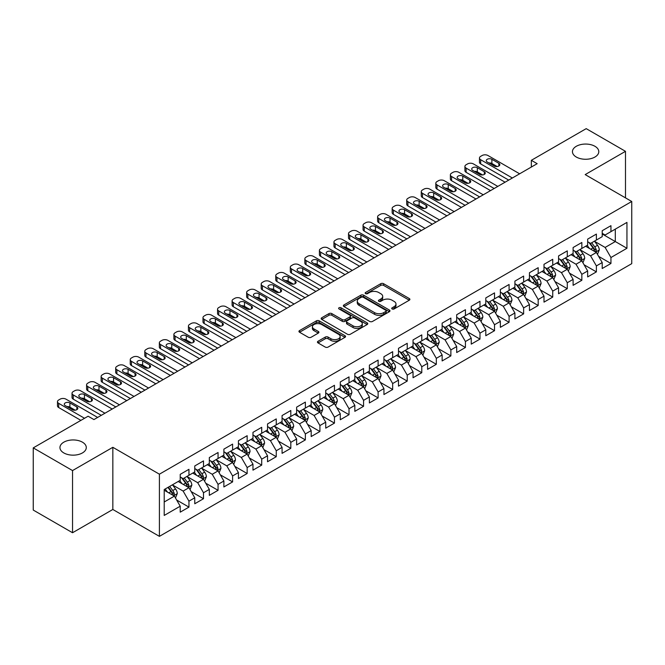 <?xml version="1.0" encoding="UTF-8"?>
<svg xmlns="http://www.w3.org/2000/svg" width="665" height="665" viewBox="0 0 665 665"><rect width="100%" height="100%" fill="white"/><g stroke="black" fill="none" stroke-linecap="round" stroke-linejoin="round"><path stroke-width="1" d="M392.126 308.959A1.413 0.815 0 0 0 394.129 308.959L409.308 300.198A2.02 1.164 0 0 0 409.898 299.375A2.02 1.164 0 0 0 409.308 298.552L383.597 283.706A2.02 1.164 0 0 0 380.737 283.706L365.559 292.467A1.413 0.815 0 0 0 365.151 293.041A1.413 0.815 0 0 0 365.559 293.622A1.413 0.815 0 0 0 367.562 293.622L369.524 292.484A6.467 3.732 0 0 1 378.668 292.484L380.812 293.722A6.467 3.732 0 0 1 382.699 296.366A6.467 3.732 0 0 1 380.812 299.001L378.842 300.131A1.413 0.815 0 0 0 378.435 300.713A1.413 0.815 0 0 0 378.842 301.287A1.413 0.815 0 0 0 380.846 301.287L382.807 300.156A6.467 3.732 0 0 1 391.951 300.156L394.096 301.395A6.467 3.732 0 0 1 395.983 304.03A6.467 3.732 0 0 1 394.096 306.673L392.126 307.804A1.413 0.815 0 0 0 391.718 308.385A1.413 0.815 0 0 0 392.126 308.959L392.126 307.804M82.435 442.175A13.167 7.606 0 0 0 68.079 440.529A13.167 7.606 0 0 0 59.95 447.553A13.167 7.606 0 0 0 63.807 452.932A13.167 7.606 0 0 0 78.162 454.577A13.167 7.606 0 0 0 86.292 447.553A13.167 7.606 0 0 0 82.435 442.175M594.934 146.283A13.167 7.606 0 0 0 580.578 144.638A13.167 7.606 0 0 0 572.449 151.662A13.167 7.606 0 0 0 576.306 157.04A13.167 7.606 0 0 0 590.661 158.686A13.167 7.606 0 0 0 598.791 151.662A13.167 7.606 0 0 0 594.934 146.283M318.036 341.261A2.02 1.164 0 0 0 317.446 342.084A2.02 1.164 0 0 0 318.036 342.916L325.252 347.08A2.02 1.164 0 0 0 328.103 347.08L344.96 337.346A2.02 1.164 0 0 0 345.551 336.523A2.02 1.164 0 0 0 344.96 335.7L319.25 320.854A2.02 1.164 0 0 0 316.39 320.854L299.541 330.588A2.02 1.164 0 0 0 298.942 331.411A2.02 1.164 0 0 0 299.541 332.234L308.252 337.263A2.02 1.164 0 0 0 311.104 337.263L318.319 333.099A2.02 1.164 0 0 0 318.909 332.276A2.02 1.164 0 0 0 318.319 331.453L313.996 328.959A5.403 3.117 0 0 1 312.417 326.748A5.403 3.117 0 0 1 315.75 323.872A5.403 3.117 0 0 1 321.644 324.545L338.568 334.312A5.403 3.117 0 0 1 340.148 336.523A5.403 3.117 0 0 1 336.814 339.408A5.403 3.117 0 0 1 330.929 338.726L328.103 337.097A2.02 1.164 0 0 0 325.252 337.097L318.036 341.261L318.036 342.916M72.535 470.571L72.535 532.74L112.842 509.473L112.842 447.304L72.535 470.571L33.25 447.886L88.113 416.215L93.931 419.582L537.162 163.681L531.343 160.315L531.343 167.04M112.842 447.304L159.409 474.187L631.75 201.487L631.75 263.656L159.409 536.356L159.409 474.187M625.491 197.871L625.491 151.329L585.183 174.596L631.75 201.487M625.491 151.329L586.206 128.644L531.343 160.315M369.665 321.428A2.02 1.164 0 0 0 372.525 321.428L389.382 311.702A2.02 1.164 0 0 0 389.973 310.879A2.02 1.164 0 0 0 389.382 310.048L363.672 295.21A2.02 1.164 0 0 0 360.812 295.21L343.963 304.936A2.02 1.164 0 0 0 343.364 305.767A2.02 1.164 0 0 0 343.963 306.59L369.665 321.428M339.599 309.267A1.413 0.815 0 0 1 341.029 309.466L341.029 307.787L367.171 322.874A2.02 1.164 0 0 1 367.762 323.697A2.02 1.164 0 0 1 367.171 324.52L350.314 334.254A2.02 1.164 0 0 1 347.454 334.254L321.752 319.408L321.752 317.762A2.02 1.164 0 0 0 321.153 318.585A2.02 1.164 0 0 0 321.752 319.408M321.752 317.762L328.959 313.597A2.02 1.164 0 0 1 331.818 313.597L342.242 319.616A2.02 1.164 0 0 0 345.102 319.616L349.89 316.856A2.02 1.164 0 0 0 350.48 316.033A2.02 1.164 0 0 0 349.89 315.202L339.034 308.934A1.413 0.815 0 0 1 338.618 308.361A1.413 0.815 0 0 1 339.491 307.604A1.413 0.815 0 0 1 341.029 307.787M602.207 233.997L615.308 241.561L615.308 229.126L626.945 222.401L610.944 231.644L610.944 225.676L602.207 230.722L602.207 236.682L596.389 240.048L596.389 234.08L587.661 239.117L587.661 245.086L581.842 248.444L581.842 242.484L573.105 247.521L573.105 253.49L567.287 256.848L567.287 250.88L558.558 255.925L558.558 261.885L552.74 265.252L552.74 259.284L544.003 264.321L544.003 270.289L538.185 273.647L538.185 267.687L529.456 272.725L529.456 278.693L523.629 282.051L523.629 276.083L514.901 281.129L514.901 287.089L509.082 290.455L509.082 284.487L500.354 289.524L500.354 295.493L494.527 298.851L494.527 292.891L485.799 297.928L485.799 303.897L479.98 307.255L479.98 301.287L471.244 306.332L471.244 312.292L465.425 315.659L465.425 309.691L456.697 314.728L456.697 320.696L450.878 324.055L450.878 318.094L442.142 323.132L442.142 329.1L436.323 332.458L436.323 326.49L427.595 331.536L427.595 337.496L421.776 340.862L421.776 334.894L413.04 339.931L413.04 345.9L407.221 349.258L407.221 343.298L398.493 348.335L398.493 354.304L392.674 357.662L392.674 351.694L383.938 356.739L383.938 362.699L378.119 366.066L378.119 360.098L369.391 365.135L369.391 371.103L363.564 374.462L363.564 368.501L354.836 373.539L354.836 379.507L349.017 382.865L349.017 376.897L340.289 381.943L340.289 387.903L334.462 391.269L334.462 385.301L325.734 390.338L325.734 396.307L319.915 399.665L319.915 393.705L311.178 398.742L311.178 404.711L305.36 408.069L305.36 402.101L296.632 407.146L296.632 413.106L290.813 416.473L290.813 410.505L282.076 415.542L282.076 421.51L276.258 424.869L276.258 418.908L267.529 423.946L267.529 429.914L261.711 433.272L261.711 427.304L252.974 432.35L252.974 438.31L247.156 441.676L247.156 435.708L238.427 440.745L238.427 446.714L232.6 450.072L232.6 444.112L223.872 449.149L223.872 455.118L218.054 458.476L218.054 452.508L209.325 457.553L209.325 463.513L203.498 466.88L203.498 460.912L194.77 465.949L194.77 471.917L188.951 475.276L188.951 469.315L180.223 474.353L180.223 480.321L164.213 489.556L164.213 515.433L180.223 506.198L174.396 496.115L164.213 490.23M626.945 222.401L626.945 248.278L610.944 257.521L605.117 247.438L594.568 241.345M598.65 256.382L610.944 263.481L610.944 257.521M610.944 263.481L602.207 268.527L602.207 262.559L596.389 265.917L590.57 255.842L580.021 249.749M584.094 264.786L596.389 271.885L596.389 265.917M596.389 271.885L587.661 276.923L587.661 270.963L581.842 274.321L576.015 264.238L565.466 258.153M569.539 273.19L581.842 280.289L581.842 274.321M581.842 280.289L573.105 285.327L573.105 279.366L567.287 282.725L561.468 272.642L550.919 266.549M554.992 281.586L567.287 288.685L567.287 282.725M567.287 288.685L558.558 293.731L558.558 287.762L552.74 291.12L546.913 281.046L536.364 274.953M540.437 289.99L552.74 297.089L552.74 291.12M552.74 297.089L544.003 302.126L544.003 296.166L538.185 299.524L532.366 289.441L521.817 283.357M525.89 298.394L538.185 305.493L538.185 299.524M538.185 305.493L529.456 310.53L529.456 304.57L523.629 307.928L517.811 297.845L507.262 291.752M511.335 306.789L523.629 313.888L523.629 307.928M523.629 313.888L514.901 318.934L514.901 312.966L509.082 316.324L503.264 306.249L492.707 300.156M496.788 315.193L509.082 322.292L509.082 316.324M509.082 322.292L500.354 327.33L500.354 321.37L494.527 324.728L488.709 314.645L478.16 308.56M482.233 323.597L494.527 330.696L494.527 324.728M494.527 330.696L485.799 335.734L485.799 329.774L479.98 333.132L474.162 323.049L463.605 316.956M467.686 331.993L479.98 339.092L479.98 333.132M479.98 339.092L471.244 344.138L471.244 338.169L465.425 341.527L459.606 331.453L449.058 325.36M453.131 340.397L465.425 347.496L465.425 341.527M465.425 347.496L456.697 352.533L456.697 346.573L450.878 349.931L445.051 339.848L434.503 333.764M438.584 348.801L450.878 355.9L450.878 349.931M450.878 355.9L442.142 360.937L442.142 354.977L436.323 358.335L430.504 348.252L419.956 342.159M424.029 357.196L436.323 364.295L436.323 358.335M436.323 364.295L427.595 369.341L427.595 363.373L421.776 366.731L415.949 356.656L405.401 350.563M409.474 365.6L421.776 372.699L421.776 366.731M421.776 372.699L413.04 377.737L413.04 371.777L407.221 375.135L401.402 365.052L390.854 358.967M394.927 374.004L407.221 381.103L407.221 375.135M407.221 381.103L398.493 386.141L398.493 380.181L392.674 383.539L386.847 373.456L376.299 367.363M380.372 382.4L392.674 389.499L392.674 383.539M392.674 389.499L383.938 394.545L383.938 388.576L378.119 391.943L372.3 381.86L361.752 375.767M365.825 390.804L378.119 397.903L378.119 391.943M378.119 397.903L369.391 402.94L369.391 396.98L363.564 400.338L357.745 390.255L347.197 384.171M351.27 399.208L363.564 406.307L363.564 400.338M363.564 406.307L354.836 411.344L354.836 405.384L349.017 408.742L343.198 398.659L332.641 392.566M336.723 407.603L349.017 414.702L349.017 408.742M349.017 414.702L340.289 419.748L340.289 413.78L334.462 417.146L328.643 407.063L318.094 400.97M322.168 416.007L334.462 423.106L334.462 417.146M334.462 423.106L325.734 428.152L325.734 422.184L319.915 425.542L314.096 415.459L303.539 409.374M307.621 424.411L319.915 431.51L319.915 425.542M319.915 431.51L311.178 436.548L311.178 430.588L305.36 433.946L299.541 423.863L288.992 417.77M293.066 432.807L305.36 439.906L305.36 433.946M305.36 439.906L296.632 444.952L296.632 438.983L290.813 442.35L284.986 432.267L274.437 426.174M278.51 441.211L290.813 448.31L290.813 442.35M290.813 448.31L282.076 453.355L282.076 447.387L276.258 450.745L270.439 440.662L259.89 434.577M263.963 449.615L276.258 456.714L276.258 450.745M276.258 456.714L267.529 461.751L267.529 455.791L261.711 459.149L255.884 449.066L245.335 442.973M249.408 458.01L261.711 465.109L261.711 459.149M261.711 465.109L252.974 470.155L252.974 464.187L247.156 467.553L241.337 457.47L230.788 451.377M234.861 466.414L247.156 473.513L247.156 467.553M247.156 473.513L238.427 478.559L238.427 472.591L232.6 475.949L226.782 465.866L216.233 459.781M220.306 474.818L232.6 481.917L232.6 475.949M232.6 481.917L223.872 486.955L223.872 480.995L218.054 484.353L212.235 474.27L201.686 468.177M205.759 483.214L218.054 490.313L218.054 484.353M218.054 490.313L209.325 495.358L209.325 489.39L203.498 492.757L197.68 482.674L187.131 476.581M191.204 491.618L203.498 498.717L203.498 492.757M203.498 498.717L194.77 503.762L194.77 497.794L188.951 501.152L183.133 491.069L172.576 484.985M176.657 500.022L188.951 507.121L188.951 501.152M188.951 507.121L180.223 512.158L180.223 506.198M180.223 476.955L183.133 478.642L188.951 475.276M164.213 501.992L174.396 496.115M194.77 468.559L197.68 470.238L203.498 466.88M183.133 491.069L188.951 487.711L178.178 481.493M194.77 497.794L188.951 487.711M209.325 460.155L212.235 461.834L218.054 458.476M197.68 482.674L203.498 479.307L192.734 473.098M209.325 489.39L203.498 479.307M223.872 451.751L226.782 453.439L232.6 450.072M212.235 474.27L218.054 470.911L207.289 464.694M223.872 480.995L218.054 470.911M238.427 443.356L241.337 445.035L247.156 441.676M226.782 465.866L232.6 462.507L221.836 456.29M238.427 472.591L232.6 462.507M252.974 434.952L255.884 436.631L261.711 433.272M241.337 457.47L247.156 454.104L236.391 447.894M252.974 464.187L247.156 454.104M267.529 426.548L270.439 428.235L276.258 424.869M255.884 449.066L261.711 445.708L250.938 439.49M267.529 455.791L261.711 445.708M282.076 418.152L284.986 419.831L290.813 416.473M270.439 440.662L276.258 437.304L265.493 431.086M282.076 447.387L276.258 437.304M296.632 409.748L299.541 411.427L305.36 408.069M284.986 432.267L290.813 428.9L280.04 422.691M296.632 438.983L290.813 428.9M311.178 401.344L314.096 403.032L319.915 399.665M299.541 423.863L305.36 420.504L294.595 414.287M311.178 430.588L305.36 420.504M325.734 392.949L328.643 394.628L334.462 391.269M314.096 415.459L319.915 412.101L309.142 405.883M325.734 422.184L319.915 412.101M340.289 384.545L343.198 386.224L349.017 382.865M328.643 407.063L334.462 403.697L323.697 397.487M340.289 413.78L334.462 403.697M354.836 376.141L357.745 377.828L363.564 374.462M343.198 398.659L349.017 395.301L338.244 389.083M354.836 405.384L349.017 395.301M369.391 367.745L372.3 369.424L378.119 366.066M357.745 390.255L363.564 386.897L352.799 380.679M369.391 396.98L363.564 386.897M383.938 359.341L386.847 361.02L392.674 357.662M372.3 381.86L378.119 378.493L367.354 372.284M383.938 388.576L378.119 378.493M398.493 350.937L401.402 352.625L407.221 349.258M386.847 373.456L392.674 370.097L381.901 363.88M398.493 380.181L392.674 370.097M413.04 342.541L415.949 344.221L421.776 340.862M401.402 365.052L407.221 361.694L396.456 355.476M413.04 371.777L407.221 361.694M427.595 334.138L430.504 335.817L436.323 332.458M415.949 356.656L421.776 353.29L411.003 347.08M427.595 363.373L421.776 353.29M442.142 325.734L445.051 327.421L450.878 324.055M430.504 348.252L436.323 344.894L425.558 338.676M442.142 354.977L436.323 344.894M456.697 317.338L459.606 319.017L465.425 315.659M445.051 339.848L450.878 336.49L440.105 330.272M456.697 346.573L450.878 336.49M471.244 308.934L474.162 310.613L479.98 307.255M459.606 331.453L465.425 328.086L454.661 321.868M471.244 338.169L465.425 328.086M485.799 300.53L488.709 302.218L494.527 298.851M474.162 323.049L479.98 319.69L469.207 313.473M485.799 329.774L479.98 319.69M500.354 292.135L503.264 293.814L509.082 290.455M488.709 314.645L494.527 311.287L483.763 305.069M500.354 321.37L494.527 311.287M514.901 283.731L517.811 285.41L523.629 282.051M503.264 306.249L509.082 302.883L498.309 296.665M514.901 312.966L509.082 302.883M529.456 275.327L532.366 277.014L538.185 273.647M517.811 297.845L523.629 294.487L512.865 288.269M529.456 304.57L523.629 294.487M544.003 266.931L546.913 268.61L552.74 265.252M532.366 289.441L538.185 286.083L527.42 279.865M544.003 296.166L538.185 286.083M558.558 258.527L561.468 260.206L567.287 256.848M546.913 281.046L552.74 277.679L541.967 271.461M558.558 287.762L552.74 277.679M573.105 250.123L576.015 251.811L581.842 248.444M561.468 272.642L567.287 269.283L556.522 263.066M573.105 279.366L567.287 269.283M587.661 241.728L590.57 243.407L596.389 240.048M576.015 264.238L581.842 260.88L571.069 254.662M587.661 270.963L581.842 260.88M602.207 233.324L605.117 235.003L610.944 231.644M590.57 255.842L596.389 252.476L585.624 246.258M602.207 262.559L596.389 252.476M33.25 447.886L33.25 510.063L72.535 532.74M112.842 509.473L159.409 536.356M605.117 247.438L615.308 241.561L626.945 248.278M392.691 309.159L394.096 308.352A6.467 3.732 0 0 0 395.983 305.709L395.983 304.03M382.699 296.366L382.699 298.045A6.467 3.732 0 0 1 380.812 300.68L379.407 301.486M409.274 300.214L383.597 285.385A2.02 1.164 0 0 0 380.737 285.385L366.124 293.822M389.349 311.719L363.672 296.889A2.02 1.164 0 0 0 360.812 296.889L343.988 306.607L343.963 304.936M385.808 311.453A1.413 0.815 0 0 0 386.224 310.879A1.413 0.815 0 0 0 385.808 310.297L363.24 297.272A1.413 0.815 0 0 0 361.245 297.272L359.166 298.469A6.467 3.732 0 0 0 357.28 301.104A6.467 3.732 0 0 0 359.166 303.739L374.594 312.65A6.467 3.732 0 0 0 383.738 312.65L385.808 311.453L385.808 313.132A1.413 0.815 0 0 0 386.224 312.558L386.224 310.879M357.28 301.104L357.28 302.783A6.467 3.732 0 0 0 359.166 305.426L359.166 303.739M385.808 313.132L383.738 314.329A6.467 3.732 0 0 1 374.594 314.329L359.166 305.426M321.777 319.424L328.959 315.276L328.959 313.597M350.48 316.033L350.48 317.712A2.02 1.164 0 0 1 349.89 318.535L345.102 321.295A2.02 1.164 0 0 1 342.242 321.295L331.818 315.276A2.02 1.164 0 0 0 328.959 315.276M341.029 309.466L367.138 324.537M353.065 325.867A5.403 3.117 0 0 0 358.95 326.54A5.403 3.117 0 0 0 362.292 323.656A5.403 3.117 0 0 0 360.704 321.453L354.744 318.011A2.02 1.164 0 0 0 351.885 318.011L347.105 320.771A2.02 1.164 0 0 0 346.507 321.594A2.02 1.164 0 0 0 347.105 322.417L353.065 325.867L353.065 327.546A5.403 3.117 0 0 0 358.95 328.219A5.403 3.117 0 0 0 362.292 325.335L362.292 323.656M346.507 321.594L346.507 323.273A2.02 1.164 0 0 0 347.105 324.104L347.105 322.417M353.065 327.546L347.105 324.104M340.148 336.523L340.148 338.202A5.403 3.117 0 0 1 336.814 341.087A5.403 3.117 0 0 1 330.929 340.405L328.103 338.776A2.02 1.164 0 0 0 325.252 338.776L318.061 342.932M312.417 326.748L312.417 328.427A5.403 3.117 0 0 0 313.996 330.638L313.996 328.959M318.294 333.115L313.996 330.638M344.935 337.363L319.25 322.533A2.02 1.164 0 0 0 316.39 322.533L299.566 332.251M597.469 254.346L599.273 249.94A5.453 3.15 -120 0 0 597.527 245.294L594.435 241.171M589.514 248.511L587.162 245.368M595.366 251.885L596.33 250.173A5.453 3.15 -120 0 0 594.768 246.898L591.675 242.767M589.913 243.024L593.729 248.12A2.776 1.604 60 0 1 594.236 248.968L596.33 250.173M588.949 242.467L593.022 247.904A5.453 3.15 60 0 1 594.577 251.179L594.693 251.495M512.358 178.004L480.679 159.716A4.115 2.377 -0 0 1 479.473 158.029A4.115 2.377 -0 0 1 480.679 156.35L482.133 155.51A4.115 2.377 -0 0 1 487.952 155.51L519.631 173.798M479.473 158.029L479.473 162.235A4.115 2.377 180 0 0 480.679 163.914L508.717 180.099M487.229 161.977A3.292 1.904 180 0 1 486.265 160.639A3.292 1.904 180 0 1 488.293 158.877A3.292 1.904 180 0 1 491.884 159.292L498.866 163.324A3.292 1.904 180 0 1 499.831 164.671A3.292 1.904 180 0 1 497.794 166.425A3.292 1.904 180 0 1 494.211 166.017L487.229 161.977M488.941 162.967A3.292 1.904 180 0 1 491.884 163.49L497.154 166.533M582.914 262.741L584.718 258.344A5.453 3.15 -120 0 0 582.981 253.697L579.888 249.575M574.959 256.906L572.615 253.772M580.811 260.289L581.775 258.577A5.453 3.15 -120 0 0 580.212 255.294L577.12 251.171M575.358 251.428L579.173 256.524A2.776 1.604 60 0 1 579.681 257.363L581.775 258.577M574.402 250.871L578.467 256.299A5.453 3.15 60 0 1 580.03 259.583L580.138 259.899M568.367 271.145L570.171 266.74A5.453 3.15 -120 0 0 568.425 262.101L565.333 257.97M560.412 265.31L558.06 262.176M566.256 268.685L567.22 266.973A5.453 3.15 -120 0 0 565.666 263.697L562.573 259.566M560.811 259.824L564.627 264.919A2.776 1.604 60 0 1 565.134 265.767L567.22 266.973M559.847 259.275L563.92 264.703A5.453 3.15 60 0 1 565.474 267.987L565.591 268.303M497.802 186.4L466.123 168.112A4.115 2.377 -0 0 1 464.918 166.433A4.115 2.377 -0 0 1 466.123 164.754L467.578 163.914A4.115 2.377 -0 0 1 473.405 163.914L505.076 182.202M464.918 166.433L464.918 170.631A4.115 2.377 180 0 0 466.123 172.318L494.17 188.503M472.674 170.381A3.292 1.904 180 0 1 471.709 169.035A3.292 1.904 180 0 1 473.746 167.281A3.292 1.904 180 0 1 477.329 167.696L484.311 171.728A3.292 1.904 180 0 1 485.275 173.066A3.292 1.904 180 0 1 483.247 174.828A3.292 1.904 180 0 1 479.656 174.413L472.674 170.381M474.386 171.37A3.292 1.904 180 0 1 477.329 171.894L482.599 174.937M483.256 194.803L451.577 176.516A4.115 2.377 -0 0 1 450.371 174.837A4.115 2.377 -0 0 1 451.577 173.158L453.031 172.318A4.115 2.377 -0 0 1 458.85 172.318L490.529 190.606M450.371 174.837L450.371 179.035A4.115 2.377 180 0 0 451.577 180.714L479.615 196.906M458.119 178.785A3.292 1.904 180 0 1 457.154 177.439A3.292 1.904 180 0 1 459.191 175.685A3.292 1.904 180 0 1 462.782 176.092L469.764 180.124A3.292 1.904 180 0 1 470.729 181.47A3.292 1.904 180 0 1 468.692 183.224A3.292 1.904 180 0 1 465.109 182.817L458.119 178.785M459.839 179.774A3.292 1.904 180 0 1 462.782 180.298L468.052 183.341M553.812 279.549L555.616 275.144A5.453 3.15 -120 0 0 553.879 270.497L550.786 266.374M545.857 273.714L543.513 270.572M551.709 277.089L552.673 275.376A5.453 3.15 -120 0 0 551.11 272.101L548.018 267.97M546.256 268.228L550.071 273.323A2.776 1.604 60 0 1 550.578 274.171L552.673 275.376M545.3 267.671L549.365 273.107A5.453 3.15 60 0 1 550.928 276.382L551.036 276.698M539.265 287.945L541.069 283.548A5.453 3.15 -120 0 0 539.323 278.901L536.231 274.778M531.31 282.11L528.958 278.976M537.154 285.493L538.118 283.78A5.453 3.15 -120 0 0 536.564 280.497L533.471 276.374M531.701 276.632L535.524 281.727A2.776 1.604 60 0 1 536.023 282.567L538.118 283.78M530.745 276.075L534.81 281.503A5.453 3.15 60 0 1 536.372 284.786L536.489 285.102M468.7 203.207L437.021 184.92A4.115 2.377 -0 0 1 435.816 183.232A4.115 2.377 -0 0 1 437.021 181.553L438.476 180.714A4.115 2.377 -0 0 1 444.295 180.714L475.974 199.001M435.816 183.232L435.816 187.439A4.115 2.377 180 0 0 437.021 189.118L465.059 205.302M443.572 187.181A3.292 1.904 180 0 1 442.607 185.843A3.292 1.904 180 0 1 444.636 184.08A3.292 1.904 180 0 1 448.227 184.496L455.209 188.528A3.292 1.904 180 0 1 456.173 189.874A3.292 1.904 180 0 1 454.145 191.628A3.292 1.904 180 0 1 450.554 191.221L443.572 187.181M445.284 188.17A3.292 1.904 180 0 1 448.227 188.694L453.497 191.736M454.153 211.603L422.475 193.316A4.115 2.377 -0 0 1 421.269 191.636A4.115 2.377 -0 0 1 422.475 189.957L423.929 189.118A4.115 2.377 -0 0 1 429.748 189.118L461.427 207.405M421.269 191.636L421.269 195.834A4.115 2.377 180 0 0 422.475 197.522L450.513 213.706M429.016 195.585A3.292 1.904 180 0 1 428.052 194.238A3.292 1.904 180 0 1 430.089 192.484A3.292 1.904 180 0 1 433.68 192.9L440.662 196.931A3.292 1.904 180 0 1 441.627 198.278A3.292 1.904 180 0 1 439.59 200.032A3.292 1.904 180 0 1 436.007 199.616L429.016 195.585M430.729 196.574A3.292 1.904 180 0 1 433.68 197.098L438.95 200.14M524.71 296.349L526.514 291.943A5.453 3.15 -120 0 0 524.776 287.305L521.684 283.174M516.755 290.514L514.402 287.38M522.607 293.888L523.571 292.176A5.453 3.15 -120 0 0 522.008 288.901L518.916 284.77M517.154 285.027L520.969 290.131A2.776 1.604 60 0 1 521.476 290.971L523.571 292.176M516.19 284.479L520.263 289.907A5.453 3.15 60 0 1 521.826 293.19L521.934 293.506M439.598 220.007L407.919 201.719A4.115 2.377 -0 0 1 406.714 200.04A4.115 2.377 -0 0 1 407.919 198.361L409.374 197.522A4.115 2.377 -0 0 1 415.193 197.522L446.872 215.809M406.714 200.04L406.714 204.238A4.115 2.377 180 0 0 407.919 205.917L435.957 222.11M414.47 203.989A3.292 1.904 180 0 1 413.505 202.642A3.292 1.904 180 0 1 415.534 200.888A3.292 1.904 180 0 1 419.125 201.296L426.107 205.327A3.292 1.904 180 0 1 427.071 206.674A3.292 1.904 180 0 1 425.043 208.428A3.292 1.904 180 0 1 421.452 208.02L414.47 203.989M416.182 204.978A3.292 1.904 180 0 1 419.125 205.502L424.395 208.544M510.155 304.753L511.959 300.347A5.453 3.15 -120 0 0 510.221 295.709L507.129 291.578M502.208 298.918L499.856 295.775M508.052 302.292L509.016 300.58A5.453 3.15 -120 0 0 507.453 297.305L504.369 293.174M502.599 293.431L506.422 298.527A2.776 1.604 60 0 1 506.921 299.375L509.016 300.58M501.643 292.874L505.708 298.311A5.453 3.15 60 0 1 507.27 301.586L507.378 301.902M425.043 228.411L393.372 210.123A4.115 2.377 -0 0 1 392.167 208.436A4.115 2.377 -0 0 1 393.372 206.757L394.827 205.917A4.115 2.377 -0 0 1 400.646 205.917L432.325 224.205M392.167 208.436L392.167 212.642A4.115 2.377 180 0 0 393.372 214.321L421.411 230.506M399.914 212.384A3.292 1.904 180 0 1 398.95 211.046A3.292 1.904 180 0 1 400.987 209.284A3.292 1.904 180 0 1 404.569 209.699L411.56 213.731A3.292 1.904 180 0 1 412.524 215.078A3.292 1.904 180 0 1 410.488 216.832A3.292 1.904 180 0 1 406.905 216.424L399.914 212.384M401.627 213.374A3.292 1.904 180 0 1 404.569 213.897L409.848 216.948M495.608 313.149L497.412 308.751A5.453 3.15 -120 0 0 495.674 304.104L492.582 299.982M487.653 307.313L485.3 304.179M493.505 310.696L494.469 308.984A5.453 3.15 -120 0 0 492.906 305.701L489.814 301.578M488.052 301.835L491.867 306.931A2.776 1.604 60 0 1 492.374 307.77L494.469 308.984M487.088 301.278L491.161 306.706A5.453 3.15 60 0 1 492.723 309.99L492.832 310.306M481.053 321.552L482.857 317.147A5.453 3.15 -120 0 0 481.119 312.508L478.027 308.377M473.106 315.717L470.754 312.583M478.95 319.092L479.914 317.38A5.453 3.15 -120 0 0 478.351 314.104L475.259 309.973M473.497 310.231L477.32 315.335A2.776 1.604 60 0 1 477.819 316.174L479.914 317.38M472.541 309.682L476.606 315.11A5.453 3.15 60 0 1 478.168 318.394L478.276 318.71M466.506 329.956L468.31 325.551A5.453 3.15 -120 0 0 466.564 320.912L463.48 316.781M458.551 324.121L456.198 320.979M464.403 327.496L465.367 325.784A5.453 3.15 -120 0 0 463.804 322.508L460.712 318.377M458.95 318.635L462.765 323.73A2.776 1.604 60 0 1 463.272 324.578L465.367 325.784M457.986 318.078L462.059 323.514A5.453 3.15 60 0 1 463.621 326.789L463.729 327.105M451.951 338.352L453.754 333.955A5.453 3.15 -120 0 0 452.017 329.308L448.925 325.185M443.996 332.517L441.651 329.383M449.848 335.9L450.812 334.187A5.453 3.15 -120 0 0 449.249 330.904L446.157 326.781M444.395 327.039L448.21 332.134A2.776 1.604 60 0 1 448.717 332.974L450.812 334.187M443.439 326.482L447.503 331.91A5.453 3.15 60 0 1 449.066 335.193L449.174 335.509M437.404 346.756L439.208 342.35A5.453 3.15 -120 0 0 437.462 337.712L434.37 333.581M429.449 340.921L427.096 337.787M435.301 344.295L436.265 342.583A5.453 3.15 -120 0 0 434.702 339.308L431.61 335.177M429.848 335.434L433.663 340.538A2.776 1.604 60 0 1 434.17 341.378L436.265 342.583M428.883 334.886L432.957 340.314A5.453 3.15 60 0 1 434.511 343.597L434.627 343.913M422.849 355.16L424.652 350.754A5.453 3.15 -120 0 0 422.915 346.116L419.823 341.985M414.894 349.325L412.549 346.182M420.746 352.699L421.71 350.987A5.453 3.15 -120 0 0 420.147 347.712L417.055 343.581M415.293 343.838L419.108 348.934A2.776 1.604 60 0 1 419.615 349.782L421.71 350.987M414.337 343.281L418.401 348.718A5.453 3.15 60 0 1 419.964 351.993L420.072 352.309M408.302 363.556L410.106 359.158A5.453 3.15 -120 0 0 408.36 354.512L405.268 350.389M400.347 357.72L397.994 354.586M406.19 361.103L407.155 359.391A5.453 3.15 -120 0 0 405.6 356.108L402.508 351.985M400.737 352.242L404.561 357.338A2.776 1.604 60 0 1 405.068 358.177L407.155 359.391M399.781 351.685L403.854 357.113A5.453 3.15 60 0 1 405.409 360.397L405.525 360.713M393.747 371.959L395.55 367.554A5.453 3.15 -120 0 0 393.813 362.915L390.721 358.784M385.791 366.124L383.447 362.99M391.643 369.499L392.608 367.787A5.453 3.15 -120 0 0 391.045 364.511L387.953 360.38M386.19 360.638L390.006 365.742A2.776 1.604 60 0 1 390.513 366.581L392.608 367.787M385.235 360.089L389.299 365.517A5.453 3.15 60 0 1 390.862 368.801L390.97 369.117M379.2 380.363L380.995 375.958A5.453 3.15 -120 0 0 379.258 371.319L376.166 367.188M371.245 374.528L368.892 371.386M377.088 377.903L378.053 376.191A5.453 3.15 -120 0 0 376.498 372.915L373.406 368.784M371.635 369.042L375.459 374.137A2.776 1.604 60 0 1 375.958 374.985L378.053 376.191M370.679 368.485L374.744 373.921A5.453 3.15 60 0 1 376.307 377.196L376.423 377.512M364.644 388.759L366.448 384.362A5.453 3.15 -120 0 0 364.711 379.715L361.619 375.592M356.689 382.924L354.337 379.79M362.541 386.307L363.506 384.594A5.453 3.15 -120 0 0 361.943 381.311L358.851 377.188M357.088 377.446L360.904 382.541A2.776 1.604 60 0 1 361.411 383.381L363.506 384.594M356.124 376.889L360.197 382.325A5.453 3.15 60 0 1 361.76 385.6L361.868 385.916M350.089 397.163L351.893 392.766A5.453 3.15 -120 0 0 350.156 388.119L347.063 383.988M342.143 391.328L339.79 388.194M347.986 394.702L348.95 392.99A5.453 3.15 -120 0 0 347.388 389.715L344.304 385.584M342.533 385.841L346.357 390.945A2.776 1.604 60 0 1 346.856 391.785L348.95 392.99M341.577 385.293L345.642 390.721A5.453 3.15 60 0 1 347.205 394.004L347.313 394.32M335.542 405.567L337.346 401.161A5.453 3.15 -120 0 0 335.609 396.523L332.517 392.392M327.587 399.732L325.235 396.589M333.439 403.106L334.404 401.394A5.453 3.15 -120 0 0 332.841 398.119L329.749 393.988M327.986 394.245L331.802 399.341A2.776 1.604 60 0 1 332.309 400.189L334.404 401.394M327.022 393.688L331.095 399.125A5.453 3.15 60 0 1 332.658 402.4L332.766 402.716M320.987 413.963L322.791 409.565A5.453 3.15 -120 0 0 321.054 404.919L317.961 400.796M313.032 408.127L310.688 404.993M318.884 411.51L319.848 409.798A5.453 3.15 -120 0 0 318.286 406.515L315.193 402.392M313.431 402.649L317.255 407.745A2.776 1.604 60 0 1 317.754 408.584L319.848 409.798M312.475 402.092L316.54 407.529A5.453 3.15 60 0 1 318.103 410.804L318.211 411.12M306.44 422.366L308.244 417.969A5.453 3.15 -120 0 0 306.499 413.322L303.415 409.191M298.485 416.531L296.133 413.397M304.337 419.906L305.301 418.194A5.453 3.15 -120 0 0 303.739 414.918L300.647 410.787M298.884 411.045L302.7 416.149A2.776 1.604 60 0 1 303.207 416.988L305.301 418.194M297.92 410.496L301.993 415.924A5.453 3.15 60 0 1 303.556 419.208L303.664 419.524M291.885 430.77L293.689 426.365A5.453 3.15 -120 0 0 291.952 421.726L288.859 417.595M283.93 424.935L281.586 421.793M289.782 428.31L290.746 426.598A5.453 3.15 -120 0 0 289.184 423.322L286.091 419.191M284.329 419.449L288.144 424.544A2.776 1.604 60 0 1 288.652 425.392L290.746 426.598M283.373 418.892L287.438 424.328A5.453 3.15 60 0 1 289.001 427.603L289.109 427.919M277.338 439.166L279.142 434.769A5.453 3.15 -120 0 0 277.396 430.122L274.304 425.999M269.383 433.331L267.031 430.197M275.235 436.714L276.191 435.001A5.453 3.15 -120 0 0 274.637 431.718L271.544 427.595M269.782 427.853L273.598 432.948A2.776 1.604 60 0 1 274.105 433.788L276.191 435.001M268.818 427.296L272.891 432.732A5.453 3.15 60 0 1 274.446 436.007L274.562 436.323M262.783 447.57L264.587 443.173A5.453 3.15 -120 0 0 262.85 438.526L259.757 434.395M254.828 441.735L252.484 438.601M260.68 445.109L261.644 443.397A5.453 3.15 -120 0 0 260.082 440.122L256.989 435.991M255.227 436.248L259.042 441.352A2.776 1.604 60 0 1 259.55 442.192L261.644 443.397M254.271 435.7L258.336 441.128A5.453 3.15 60 0 1 259.899 444.411L260.007 444.727M248.236 455.974L250.04 451.568A5.453 3.15 -120 0 0 248.294 446.93L245.202 442.799M240.281 450.139L237.929 446.996M246.125 453.513L247.089 451.801A5.453 3.15 -120 0 0 245.535 448.526L242.442 444.395M240.672 444.652L244.496 449.748A2.776 1.604 60 0 1 245.003 450.596L247.089 451.801M239.716 444.095L243.789 449.532A5.453 3.15 60 0 1 245.343 452.807L245.46 453.123M233.681 464.37L235.485 459.972A5.453 3.15 -120 0 0 233.748 455.326L230.655 451.202M225.726 458.534L223.382 455.4M231.578 461.917L232.542 460.205A5.453 3.15 -120 0 0 230.979 456.921L227.887 452.799M226.125 453.056L229.94 458.152A2.776 1.604 60 0 1 230.447 458.991L232.542 460.205M225.169 452.499L229.234 457.936A5.453 3.15 60 0 1 230.797 461.211L230.905 461.527M219.126 472.773L220.93 468.376A5.453 3.15 -120 0 0 219.192 463.729L216.1 459.598M211.179 466.938L208.827 463.804M217.023 470.313L217.987 468.601A5.453 3.15 -120 0 0 216.433 465.325L213.34 461.194M211.57 461.452L215.394 466.556A2.776 1.604 60 0 1 215.892 467.395L217.987 468.601M210.614 460.903L214.679 466.331A5.453 3.15 60 0 1 216.241 469.615L216.358 469.931M204.579 481.177L206.383 476.772A5.453 3.15 -120 0 0 204.645 472.133L201.553 468.002M196.624 475.342L194.271 472.2M202.476 478.717L203.44 477.005A5.453 3.15 -120 0 0 201.877 473.729L198.785 469.598M197.023 469.856L200.838 474.951A2.776 1.604 60 0 1 201.345 475.799L203.44 477.005M196.059 469.299L200.132 474.735A5.453 3.15 60 0 1 201.695 478.01L201.803 478.326M410.496 236.806L378.817 218.519A4.115 2.377 -0 0 1 377.612 216.84A4.115 2.377 -0 0 1 378.817 215.161L380.272 214.321A4.115 2.377 -0 0 1 386.091 214.321L417.77 232.609M377.612 216.84L377.612 221.038A4.115 2.377 180 0 0 378.817 222.725L406.855 238.91M385.368 220.788A3.292 1.904 180 0 1 384.403 219.442A3.292 1.904 180 0 1 386.432 217.688A3.292 1.904 180 0 1 390.023 218.103L397.005 222.135A3.292 1.904 180 0 1 397.969 223.482A3.292 1.904 180 0 1 395.941 225.236A3.292 1.904 180 0 1 392.35 224.82L385.368 220.788M387.08 221.778A3.292 1.904 180 0 1 390.023 222.301L395.293 225.344M395.941 245.21L364.262 226.923A4.115 2.377 -0 0 1 363.057 225.244A4.115 2.377 -0 0 1 364.262 223.565L365.717 222.725A4.115 2.377 -0 0 1 371.544 222.725L403.223 241.013M363.057 225.244L363.057 229.442A4.115 2.377 180 0 0 364.262 231.121L392.308 247.314M370.812 229.192A3.292 1.904 180 0 1 369.848 227.846A3.292 1.904 180 0 1 371.885 226.092A3.292 1.904 180 0 1 375.467 226.499L382.458 230.531A3.292 1.904 180 0 1 383.422 231.877A3.292 1.904 180 0 1 381.386 233.631A3.292 1.904 180 0 1 377.795 233.224L370.812 229.192M372.525 230.181A3.292 1.904 180 0 1 375.467 230.705L380.746 233.748M381.394 253.614L349.715 235.327A4.115 2.377 -0 0 1 348.51 233.639A4.115 2.377 -0 0 1 349.715 231.96L351.17 231.121A4.115 2.377 -0 0 1 356.989 231.121L388.668 249.408M348.51 233.639L348.51 237.846A4.115 2.377 180 0 0 349.715 239.525L377.753 255.709M356.265 237.588A3.292 1.904 180 0 1 355.301 236.25A3.292 1.904 180 0 1 357.329 234.487A3.292 1.904 180 0 1 360.92 234.903L367.903 238.935A3.292 1.904 180 0 1 368.867 240.281A3.292 1.904 180 0 1 366.839 242.035A3.292 1.904 180 0 1 363.248 241.628L356.265 237.588M357.978 238.577A3.292 1.904 180 0 1 360.92 239.101L366.191 242.151M366.839 262.01L335.16 243.722A4.115 2.377 -0 0 1 333.955 242.043A4.115 2.377 -0 0 1 335.16 240.364L336.615 239.525A4.115 2.377 -0 0 1 342.442 239.525L374.121 257.812M333.955 242.043L333.955 246.241A4.115 2.377 180 0 0 335.16 247.929L363.206 264.113M341.71 245.992A3.292 1.904 180 0 1 340.746 244.645A3.292 1.904 180 0 1 342.783 242.891A3.292 1.904 180 0 1 346.365 243.307L353.356 247.338A3.292 1.904 180 0 1 354.32 248.685A3.292 1.904 180 0 1 352.284 250.439A3.292 1.904 180 0 1 348.693 250.023L341.71 245.992M343.423 246.981A3.292 1.904 180 0 1 346.365 247.505L351.635 250.547M352.292 270.414L320.613 252.126A4.115 2.377 -0 0 1 319.408 250.447A4.115 2.377 -0 0 1 320.613 248.768L322.068 247.929A4.115 2.377 -0 0 1 327.887 247.929L359.566 266.216M319.408 250.447L319.408 254.645A4.115 2.377 180 0 0 320.613 256.324L348.651 272.517M327.163 254.396A3.292 1.904 180 0 1 326.199 253.049A3.292 1.904 180 0 1 328.227 251.295A3.292 1.904 180 0 1 331.818 251.703L338.801 255.734A3.292 1.904 180 0 1 339.765 257.081A3.292 1.904 180 0 1 337.729 258.835A3.292 1.904 180 0 1 334.146 258.427L327.163 254.396M328.876 255.385A3.292 1.904 180 0 1 331.818 255.909L337.089 258.951M337.737 278.818L306.058 260.53A4.115 2.377 -0 0 1 304.853 258.843A4.115 2.377 -0 0 1 306.058 257.164L307.513 256.324A4.115 2.377 -0 0 1 313.34 256.324L345.01 274.612M304.853 258.843L304.853 263.049A4.115 2.377 180 0 0 306.058 264.728L334.104 280.913M312.608 262.791A3.292 1.904 180 0 1 311.644 261.453A3.292 1.904 180 0 1 313.681 259.691A3.292 1.904 180 0 1 317.263 260.106L324.246 264.138A3.292 1.904 180 0 1 325.21 265.485A3.292 1.904 180 0 1 323.182 267.239A3.292 1.904 180 0 1 319.591 266.831L312.608 262.791M314.321 263.781A3.292 1.904 180 0 1 317.263 264.304L322.533 267.355M323.19 287.214L291.511 268.926A4.115 2.377 -0 0 1 290.306 267.247A4.115 2.377 -0 0 1 291.511 265.568L292.966 264.728A4.115 2.377 -0 0 1 298.785 264.728L330.463 283.016M290.306 267.247L290.306 271.445A4.115 2.377 180 0 0 291.511 273.132L319.549 289.317M298.053 271.195A3.292 1.904 180 0 1 297.089 269.849A3.292 1.904 180 0 1 299.125 268.095A3.292 1.904 180 0 1 302.716 268.51L309.699 272.542A3.292 1.904 180 0 1 310.663 273.889A3.292 1.904 180 0 1 308.627 275.643A3.292 1.904 180 0 1 305.044 275.227L298.053 271.195M299.774 272.185A3.292 1.904 180 0 1 302.716 272.708L307.986 275.751M308.635 295.617L276.956 277.33A4.115 2.377 -0 0 1 275.751 275.651A4.115 2.377 -0 0 1 276.956 273.972L278.411 273.132A4.115 2.377 -0 0 1 284.229 273.132L315.908 291.42M275.751 275.651L275.751 279.849A4.115 2.377 180 0 0 276.956 281.528L304.994 297.721M283.506 279.599A3.292 1.904 180 0 1 282.542 278.253A3.292 1.904 180 0 1 284.57 276.499A3.292 1.904 180 0 1 288.161 276.906L295.144 280.938A3.292 1.904 180 0 1 296.108 282.284A3.292 1.904 180 0 1 294.08 284.038A3.292 1.904 180 0 1 290.489 283.631L283.506 279.599M285.219 280.588A3.292 1.904 180 0 1 288.161 281.112L293.431 284.154M294.088 304.021L262.409 285.734A4.115 2.377 -0 0 1 261.204 284.046A4.115 2.377 -0 0 1 262.409 282.367L263.864 281.528A4.115 2.377 -0 0 1 269.682 281.528L301.361 299.815M261.204 284.046L261.204 288.253A4.115 2.377 180 0 0 262.409 289.932L290.447 306.116M268.951 287.995A3.292 1.904 180 0 1 267.987 286.657A3.292 1.904 180 0 1 270.023 284.894A3.292 1.904 180 0 1 273.614 285.31L280.597 289.341A3.292 1.904 180 0 1 281.561 290.688A3.292 1.904 180 0 1 279.524 292.442A3.292 1.904 180 0 1 275.942 292.035L268.951 287.995M270.663 288.984A3.292 1.904 180 0 1 273.614 289.508L278.884 292.558M279.533 312.417L247.854 294.13A4.115 2.377 -0 0 1 246.649 292.45A4.115 2.377 -0 0 1 247.854 290.771L249.309 289.932A4.115 2.377 -0 0 1 255.127 289.932L286.806 308.219M246.649 292.45L246.649 296.648A4.115 2.377 180 0 0 247.854 298.336L275.892 314.52M254.404 296.399A3.292 1.904 180 0 1 253.44 295.052A3.292 1.904 180 0 1 255.468 293.298A3.292 1.904 180 0 1 259.059 293.714L266.042 297.745A3.292 1.904 180 0 1 267.006 299.092A3.292 1.904 180 0 1 264.978 300.846A3.292 1.904 180 0 1 261.387 300.43L254.404 296.399M256.116 297.388A3.292 1.904 180 0 1 259.059 297.912L264.329 300.954M264.978 320.821L233.307 302.533A4.115 2.377 -0 0 1 232.102 300.854A4.115 2.377 -0 0 1 233.307 299.175L234.762 298.336A4.115 2.377 -0 0 1 240.58 298.336L272.259 316.623M232.102 300.854L232.102 305.052A4.115 2.377 180 0 0 233.307 306.731L261.345 322.924M239.849 304.803A3.292 1.904 180 0 1 238.885 303.456A3.292 1.904 180 0 1 240.921 301.702A3.292 1.904 180 0 1 244.504 302.11L251.495 306.141A3.292 1.904 180 0 1 252.459 307.488A3.292 1.904 180 0 1 250.422 309.242A3.292 1.904 180 0 1 246.84 308.834L239.849 304.803M241.561 305.792A3.292 1.904 180 0 1 244.504 306.316L249.782 309.358M250.431 329.225L218.752 310.937A4.115 2.377 -0 0 1 217.546 309.25A4.115 2.377 -0 0 1 218.752 307.571L220.206 306.731A4.115 2.377 -0 0 1 226.025 306.731L257.704 325.019M217.546 309.25L217.546 313.456A4.115 2.377 180 0 0 218.752 315.135L246.79 331.32M225.302 313.198A3.292 1.904 180 0 1 224.338 311.86A3.292 1.904 180 0 1 226.366 310.098A3.292 1.904 180 0 1 229.957 310.513L236.94 314.545A3.292 1.904 180 0 1 237.904 315.892A3.292 1.904 180 0 1 235.876 317.646A3.292 1.904 180 0 1 232.285 317.238L225.302 313.198M227.014 314.188A3.292 1.904 180 0 1 229.957 314.711L235.227 317.762M235.876 337.621L204.197 319.333A4.115 2.377 -0 0 1 202.991 317.654A4.115 2.377 -0 0 1 204.197 315.975L205.651 315.135A4.115 2.377 -0 0 1 211.478 315.135L243.157 333.423M202.991 317.654L202.991 321.852A4.115 2.377 180 0 0 204.197 323.539L232.243 339.724M210.747 321.602A3.292 1.904 180 0 1 209.783 320.256A3.292 1.904 180 0 1 211.819 318.502A3.292 1.904 180 0 1 215.402 318.917L222.393 322.949A3.292 1.904 180 0 1 223.357 324.296A3.292 1.904 180 0 1 221.32 326.05A3.292 1.904 180 0 1 217.729 325.634L210.747 321.602M212.459 322.591A3.292 1.904 180 0 1 215.402 323.115L220.68 326.158M221.329 346.024L189.65 327.737A4.115 2.377 -0 0 1 188.444 326.058A4.115 2.377 -0 0 1 189.65 324.379L191.104 323.539A4.115 2.377 -0 0 1 196.923 323.539L228.602 341.827M188.444 326.058L188.444 330.256A4.115 2.377 180 0 0 189.65 331.935L217.688 348.128M196.2 330.006A3.292 1.904 180 0 1 195.236 328.66A3.292 1.904 180 0 1 197.264 326.906A3.292 1.904 180 0 1 200.855 327.313L207.837 331.353A3.292 1.904 180 0 1 208.802 332.691A3.292 1.904 180 0 1 206.773 334.445A3.292 1.904 180 0 1 203.182 334.038L196.2 330.006M197.912 330.995A3.292 1.904 180 0 1 200.855 331.519L206.125 334.562M206.773 354.428L175.095 336.141A4.115 2.377 -0 0 1 173.889 334.453A4.115 2.377 -0 0 1 175.095 332.774L176.549 331.935A4.115 2.377 -0 0 1 182.376 331.935L214.055 350.222M173.889 334.453L173.889 338.66A4.115 2.377 180 0 0 175.095 340.339L203.141 356.523M181.645 338.402A3.292 1.904 180 0 1 180.681 337.064A3.292 1.904 180 0 1 182.717 335.301A3.292 1.904 180 0 1 186.3 335.717L193.291 339.749A3.292 1.904 180 0 1 194.255 341.095A3.292 1.904 180 0 1 192.218 342.849A3.292 1.904 180 0 1 188.627 342.442L181.645 338.402M183.357 339.391A3.292 1.904 180 0 1 186.3 339.915L191.57 342.965M192.227 362.824L160.548 344.537A4.115 2.377 -0 0 1 159.342 342.857A4.115 2.377 -0 0 1 160.548 341.178L162.002 340.339A4.115 2.377 -0 0 1 167.821 340.339L199.5 358.626M159.342 342.857L159.342 347.055A4.115 2.377 180 0 0 160.548 348.743L188.586 364.927M167.098 346.806A3.292 1.904 180 0 1 166.134 345.459A3.292 1.904 180 0 1 168.162 343.705A3.292 1.904 180 0 1 171.753 344.121L178.735 348.152A3.292 1.904 180 0 1 179.7 349.499A3.292 1.904 180 0 1 177.663 351.253A3.292 1.904 180 0 1 174.08 350.837L167.098 346.806M168.81 347.795A3.292 1.904 180 0 1 171.753 348.319L177.023 351.361M177.671 371.228L145.992 352.94A4.115 2.377 -0 0 1 144.787 351.261A4.115 2.377 -0 0 1 145.992 349.582L147.447 348.743A4.115 2.377 -0 0 1 153.274 348.743L184.945 367.03M144.787 351.261L144.787 355.459A4.115 2.377 180 0 0 145.992 357.138L174.039 373.331M152.543 355.21A3.292 1.904 180 0 1 151.578 353.863A3.292 1.904 180 0 1 153.607 352.109A3.292 1.904 180 0 1 157.198 352.517L164.18 356.556A3.292 1.904 180 0 1 165.144 357.895A3.292 1.904 180 0 1 163.116 359.657A3.292 1.904 180 0 1 159.525 359.241L152.543 355.21M154.255 356.199A3.292 1.904 180 0 1 157.198 356.723L162.468 359.765M163.125 379.632L131.446 361.344A4.115 2.377 -0 0 1 130.24 359.657A4.115 2.377 -0 0 1 131.446 357.978L132.9 357.138A4.115 2.377 -0 0 1 138.719 357.138L170.398 375.426M130.24 359.657L130.24 363.863A4.115 2.377 180 0 0 131.446 365.542L159.484 381.727M137.988 363.605A3.292 1.904 180 0 1 137.023 362.267A3.292 1.904 180 0 1 139.06 360.505A3.292 1.904 180 0 1 142.651 360.92L149.633 364.952A3.292 1.904 180 0 1 150.598 366.299A3.292 1.904 180 0 1 148.561 368.053A3.292 1.904 180 0 1 144.978 367.645L137.988 363.605M139.708 364.595A3.292 1.904 180 0 1 142.651 365.118L147.921 368.169M148.569 388.028L116.89 369.74A4.115 2.377 -0 0 1 115.685 368.061A4.115 2.377 -0 0 1 116.89 366.382L118.345 365.542A4.115 2.377 -0 0 1 124.164 365.542L155.843 383.83M115.685 368.061L115.685 372.259A4.115 2.377 180 0 0 116.89 373.946L144.928 390.131M123.441 372.009A3.292 1.904 180 0 1 122.476 370.663A3.292 1.904 180 0 1 124.505 368.909A3.292 1.904 180 0 1 128.096 369.324L135.078 373.356A3.292 1.904 180 0 1 136.042 374.703A3.292 1.904 180 0 1 134.014 376.457A3.292 1.904 180 0 1 130.423 376.041L123.441 372.009M125.153 372.999A3.292 1.904 180 0 1 128.096 373.522L133.366 376.565M134.022 396.431L102.344 378.144A4.115 2.377 -0 0 1 101.138 376.465A4.115 2.377 -0 0 1 102.344 374.786L103.798 373.946A4.115 2.377 -0 0 1 109.617 373.946L141.296 392.234M101.138 376.465L101.138 380.663A4.115 2.377 180 0 0 102.344 382.342L130.382 398.535M108.885 380.413A3.292 1.904 180 0 1 107.921 379.067A3.292 1.904 180 0 1 109.958 377.313A3.292 1.904 180 0 1 113.549 377.72L120.531 381.76A3.292 1.904 180 0 1 121.496 383.098A3.292 1.904 180 0 1 119.459 384.86A3.292 1.904 180 0 1 115.876 384.445L108.885 380.413M110.598 381.402A3.292 1.904 180 0 1 113.549 381.926L118.819 384.969M119.467 404.835L87.788 386.548A4.115 2.377 -0 0 1 86.583 384.86A4.115 2.377 -0 0 1 87.788 383.181L89.243 382.342A4.115 2.377 -0 0 1 95.062 382.342L126.741 400.629M86.583 384.86L86.583 389.067A4.115 2.377 180 0 0 87.788 390.746L115.826 406.93M94.339 388.809A3.292 1.904 180 0 1 93.374 387.471A3.292 1.904 180 0 1 95.403 385.708A3.292 1.904 180 0 1 98.994 386.124L105.976 390.156A3.292 1.904 180 0 1 106.94 391.502A3.292 1.904 180 0 1 104.912 393.256A3.292 1.904 180 0 1 101.321 392.849L94.339 388.809M96.051 389.798A3.292 1.904 180 0 1 98.994 390.322L104.264 393.372M190.024 489.581L191.828 485.176A5.453 3.15 -120 0 0 190.09 480.529L186.998 476.406M182.077 483.738L179.725 480.604M187.921 487.121L188.885 485.408A5.453 3.15 -120 0 0 187.322 482.125L184.238 478.002M182.468 478.26L186.291 483.355A2.776 1.604 60 0 1 186.79 484.195L188.885 485.408M181.512 477.703L185.577 483.139A5.453 3.15 60 0 1 187.139 486.414L187.247 486.73M104.912 413.231L73.241 394.944A4.115 2.377 -0 0 1 72.028 393.264A4.115 2.377 -0 0 1 73.241 391.585L74.696 390.746A4.115 2.377 -0 0 1 80.515 390.746L112.194 409.033M72.028 393.264L72.028 397.462A4.115 2.377 180 0 0 73.241 399.15L101.28 415.334M79.783 397.213A3.292 1.904 180 0 1 78.819 395.866A3.292 1.904 180 0 1 80.856 394.112A3.292 1.904 180 0 1 84.438 394.528L91.429 398.559A3.292 1.904 180 0 1 92.393 399.906A3.292 1.904 180 0 1 90.357 401.66A3.292 1.904 180 0 1 86.774 401.244L79.783 397.213M81.496 398.202A3.292 1.904 180 0 1 84.438 398.726L89.717 401.768M175.477 497.977L177.281 493.58A5.453 3.15 -120 0 0 175.535 488.933L172.451 484.802M167.522 492.142L165.169 489.008M173.374 495.516L174.338 493.812A5.453 3.15 -120 0 0 172.775 490.529L169.683 486.398M168.32 487.187L171.736 491.759A2.776 1.604 60 0 1 172.243 492.599L174.338 493.812M167.937 487.412L171.03 491.535A5.453 3.15 60 0 1 172.592 494.818L172.701 495.134M84.546 418.277L58.686 403.347A4.115 2.377 -0 0 1 57.481 401.668A4.115 2.377 -0 0 1 58.686 399.989L60.141 399.15A4.115 2.377 -0 0 1 65.96 399.15L97.639 417.437M57.481 401.668L57.481 405.866A4.115 2.377 180 0 0 58.686 407.545L80.906 420.38M65.237 405.617A3.292 1.904 180 0 1 64.272 404.27A3.292 1.904 180 0 1 66.301 402.516A3.292 1.904 180 0 1 69.892 402.924L76.874 406.963A3.292 1.904 180 0 1 77.838 408.302A3.292 1.904 180 0 1 75.81 410.064A3.292 1.904 180 0 1 72.219 409.648L65.237 405.617M66.949 406.606A3.292 1.904 180 0 1 69.892 407.13L75.162 410.172M394.096 308.352L394.096 306.673M378.842 301.287L378.842 300.131M380.812 300.68L380.812 299.001M365.559 293.622L365.559 292.467M380.737 285.385L380.737 283.706M383.597 285.385L383.597 283.706M409.308 300.198L409.308 298.552M360.812 296.889L360.812 295.21M363.672 296.889L363.672 295.21M389.382 311.702L389.382 310.048M374.594 314.329L374.594 312.65M383.738 314.329L383.738 312.65M331.818 315.276L331.818 313.597M342.242 321.295L342.242 319.616M345.102 321.295L345.102 319.616M349.89 318.535L349.89 316.856M367.171 324.52L367.171 322.874M325.252 338.776L325.252 337.097M328.103 338.776L328.103 337.097M330.929 340.405L330.929 338.726M318.319 333.099L318.319 331.453M299.541 332.234L299.541 330.588M316.39 322.533L316.39 320.854M319.25 322.533L319.25 320.854M344.96 337.346L344.96 335.7M595.707 252.085L599.231 250.048M594.768 246.898L597.527 245.294M590.744 249.217L593.022 247.904M480.679 163.914L480.679 159.716M491.884 159.292L491.884 163.49M498.866 163.324L498.866 166.017M581.152 260.489L584.685 258.444M580.212 255.294L582.981 253.697M576.189 257.621L578.467 256.299M566.605 268.884L570.129 266.848M565.666 263.697L568.425 262.101M561.642 266.017L563.92 264.703M466.123 172.318L466.123 168.112M477.329 167.696L477.329 171.894M484.311 171.728L484.311 174.413M451.577 180.714L451.577 176.516M462.782 176.092L462.782 180.298M469.764 180.124L469.764 182.817M552.05 277.288L555.583 275.252M551.11 272.101L553.879 270.497M547.087 274.421L549.365 273.107M537.503 285.692L541.027 283.647M536.564 280.497L539.323 278.901M532.532 282.825L534.81 281.503M437.021 189.118L437.021 184.92M448.227 184.496L448.227 188.694M455.209 188.528L455.209 191.221M422.475 197.522L422.475 193.316M433.68 192.9L433.68 197.098M440.662 196.931L440.662 199.616M522.948 294.088L526.481 292.051M522.008 288.901L524.776 287.305M517.985 291.22L520.263 289.907M407.919 205.917L407.919 201.719M419.125 201.296L419.125 205.502M426.107 205.327L426.107 208.02M508.401 302.492L511.925 300.455M507.453 297.305L510.221 295.709M503.43 299.624L505.708 298.311M393.372 214.321L393.372 210.123M404.569 209.699L404.569 213.897M411.56 213.731L411.56 216.424M493.846 310.896L497.378 308.851M492.906 305.701L495.674 304.104M488.883 308.028L491.161 306.706M479.299 319.291L482.823 317.255M478.351 314.104L481.119 312.508M474.328 316.424L476.606 315.11M464.744 327.695L468.268 325.659M463.804 322.508L466.564 320.912M459.781 324.828L462.059 323.514M450.188 336.099L453.721 334.054M449.249 330.904L452.017 329.308M445.226 333.232L447.503 331.91M435.642 344.495L439.166 342.458M434.702 339.308L437.462 337.712M430.679 341.627L432.957 340.314M421.086 352.899L424.619 350.862M420.147 347.712L422.915 346.116M416.124 350.031L418.401 348.718M406.539 361.303L410.064 359.266M405.6 356.108L408.36 354.512M401.569 358.435L403.854 357.113M391.984 369.698L395.517 367.662M391.045 364.511L393.813 362.915M387.022 366.831L389.299 365.517M377.437 378.102L380.962 376.066M376.498 372.915L379.258 371.319M372.466 375.235L374.744 373.921M362.882 386.506L366.415 384.47M361.943 381.311L364.711 379.715M357.92 383.639L360.197 382.325M348.335 394.902L351.86 392.865M347.388 389.715L350.156 388.119M343.364 392.034L345.642 390.721M333.78 403.306L337.313 401.269M332.841 398.119L335.609 396.523M328.818 400.438L331.095 399.125M319.233 411.71L322.758 409.673M318.286 406.515L321.054 404.919M314.262 408.842L316.54 407.529M304.678 420.105L308.203 418.069M303.739 414.918L306.499 413.322M299.716 417.238L301.993 415.924M290.123 428.509L293.656 426.473M289.184 423.322L291.952 421.726M285.16 425.642L287.438 424.328M275.576 436.913L279.101 434.877M274.637 431.718L277.396 430.122M270.613 434.046L272.891 432.732M261.021 445.309L264.554 443.272M260.082 440.122L262.85 438.526M256.058 442.441L258.336 441.128M246.474 453.713L249.998 451.676M245.535 448.526L248.294 446.93M241.503 450.845L243.789 449.532M231.919 462.117L235.452 460.08M230.979 456.921L233.748 455.326M226.956 459.249L229.234 457.936M217.372 470.512L220.896 468.476M216.433 465.325L219.192 463.729M212.401 467.645L214.679 466.331M202.817 478.916L206.35 476.88M201.877 473.729L204.645 472.133M197.854 476.049L200.132 474.735M378.817 222.725L378.817 218.519M390.023 218.103L390.023 222.301M397.005 222.135L397.005 224.82M364.262 231.121L364.262 226.923M375.467 226.499L375.467 230.705M382.458 230.531L382.458 233.224M349.715 239.525L349.715 235.327M360.92 234.903L360.92 239.101M367.903 238.935L367.903 241.628M335.16 247.929L335.16 243.722M346.365 243.307L346.365 247.505M353.356 247.338L353.356 250.023M320.613 256.324L320.613 252.126M331.818 251.703L331.818 255.909M338.801 255.734L338.801 258.427M306.058 264.728L306.058 260.53M317.263 260.106L317.263 264.304M324.246 264.138L324.246 266.831M291.511 273.132L291.511 268.926M302.716 268.51L302.716 272.708M309.699 272.542L309.699 275.227M276.956 281.528L276.956 277.33M288.161 276.906L288.161 281.112M295.144 280.938L295.144 283.631M262.409 289.932L262.409 285.734M273.614 285.31L273.614 289.508M280.597 289.341L280.597 292.035M247.854 298.336L247.854 294.13M259.059 293.714L259.059 297.912M266.042 297.745L266.042 300.43M233.307 306.731L233.307 302.533M244.504 302.11L244.504 306.316M251.495 306.141L251.495 308.834M218.752 315.135L218.752 310.937M229.957 310.513L229.957 314.711M236.94 314.545L236.94 317.238M204.197 323.539L204.197 319.333M215.402 318.917L215.402 323.115M222.393 322.949L222.393 325.634M189.65 331.935L189.65 327.737M200.855 327.313L200.855 331.519M207.837 331.353L207.837 334.038M175.095 340.339L175.095 336.141M186.3 335.717L186.3 339.915M193.291 339.749L193.291 342.442M160.548 348.743L160.548 344.537M171.753 344.121L171.753 348.319M178.735 348.152L178.735 350.837M145.992 357.138L145.992 352.94M157.198 352.517L157.198 356.723M164.18 356.556L164.18 359.241M131.446 365.542L131.446 361.344M142.651 360.92L142.651 365.118M149.633 364.952L149.633 367.645M116.89 373.946L116.89 369.74M128.096 369.324L128.096 373.522M135.078 373.356L135.078 376.041M102.344 382.342L102.344 378.144M113.549 377.72L113.549 381.926M120.531 381.76L120.531 384.445M87.788 390.746L87.788 386.548M98.994 386.124L98.994 390.322M105.976 390.156L105.976 392.849M188.27 487.32L191.794 485.284M187.322 482.125L190.09 480.529M183.299 484.452L185.577 483.139M73.241 399.15L73.241 394.944M84.438 394.528L84.438 398.726M91.429 398.559L91.429 401.244M173.715 495.716L177.247 493.679M172.775 490.529L175.535 488.933M168.752 492.848L171.03 491.535M58.686 407.545L58.686 403.347M69.892 402.924L69.892 407.13M76.874 406.963L76.874 409.648"/></g></svg>
